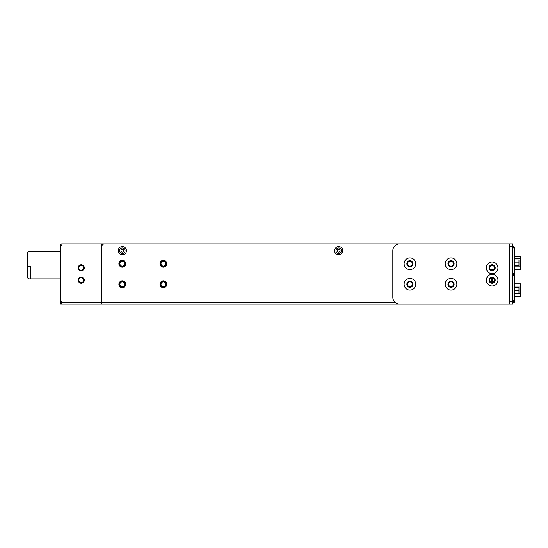 <?xml version="1.0" encoding="UTF-8"?>
<svg xmlns="http://www.w3.org/2000/svg" width="548" height="548" viewBox="0 0 548 548"><rect width="100%" height="100%" fill="white"/><g stroke="black" fill="none" stroke-linecap="round" stroke-linejoin="round"><path stroke-width="0.82" d="M406.856 263.725A3.083 3.083 0 0 0 409.931 266.808A3.083 3.083 0 0 0 413.014 263.725A3.083 3.083 0 0 0 409.931 260.649A3.083 3.083 0 0 0 406.856 263.725A3.083 3.083 0 0 1 409.931 260.649A3.083 3.083 0 0 1 413.014 263.725A3.083 3.083 0 0 1 409.931 266.808A3.083 3.083 0 0 1 406.856 263.725M102.14 245.237L101.496 245.237L101.77 243.867L62.054 243.867A1.37 1.37 0 0 0 60.684 245.237L62.054 245.237L61.78 243.867A1.096 1.096 0 0 0 60.684 244.963L60.862 244.559M166.482 284.275A3.083 3.083 0 0 0 163.4 281.192A3.083 3.083 0 0 0 160.324 284.275A3.083 3.083 0 0 0 163.4 287.351A3.083 3.083 0 0 0 166.482 284.275M125.396 284.275A3.083 3.083 0 0 0 122.314 281.192A3.083 3.083 0 0 0 119.231 284.275A3.083 3.083 0 0 0 122.314 287.351A3.083 3.083 0 0 0 125.396 284.275M125.396 263.725A3.083 3.083 0 0 0 122.314 260.649A3.083 3.083 0 0 0 119.231 263.725A3.083 3.083 0 0 0 122.314 266.808A3.083 3.083 0 0 0 125.396 263.725M447.942 284.275A3.083 3.083 0 0 0 451.025 287.351A3.083 3.083 0 0 0 454.107 284.275A3.083 3.083 0 0 0 451.025 281.192A3.083 3.083 0 0 0 447.942 284.275A3.083 3.083 0 0 1 451.025 281.192A3.083 3.083 0 0 1 454.107 284.275A3.083 3.083 0 0 1 451.025 287.351A3.083 3.083 0 0 1 447.942 284.275M447.942 263.725A3.083 3.083 0 0 0 451.025 266.808A3.083 3.083 0 0 0 454.107 263.725A3.083 3.083 0 0 0 451.025 260.649A3.083 3.083 0 0 0 447.942 263.725A3.083 3.083 0 0 1 451.025 260.649A3.083 3.083 0 0 1 454.107 263.725A3.083 3.083 0 0 1 451.025 266.808A3.083 3.083 0 0 1 447.942 263.725M406.856 284.275A3.083 3.083 0 0 0 409.931 287.351A3.083 3.083 0 0 0 413.014 284.275A3.083 3.083 0 0 0 409.931 281.192A3.083 3.083 0 0 0 406.856 284.275A3.083 3.083 0 0 1 409.931 281.192A3.083 3.083 0 0 1 413.014 284.275A3.083 3.083 0 0 1 409.931 287.351A3.083 3.083 0 0 1 406.856 284.275M166.482 263.725A3.083 3.083 0 0 0 163.4 260.649A3.083 3.083 0 0 0 160.324 263.725A3.083 3.083 0 0 0 163.4 266.808A3.083 3.083 0 0 0 166.482 263.725M472.938 243.867L101.77 243.867M101.496 302.763L101.496 243.867M495.81 304.133L61.369 304.133L60.684 301.393L62.054 301.393L62.054 302.763A1.37 1.37 0 0 1 60.684 301.393L60.684 245.237M84.31 280.165A3.083 3.083 0 0 0 81.227 277.083A3.083 3.083 0 0 0 78.145 280.165A3.083 3.083 0 0 0 81.227 283.248A3.083 3.083 0 0 0 84.31 280.165M84.31 267.835A3.083 3.083 0 0 0 81.227 264.752A3.083 3.083 0 0 0 78.145 267.835A3.083 3.083 0 0 0 81.227 270.918A3.083 3.083 0 0 0 84.31 267.835M337.342 250.717A1.37 1.37 0 0 0 338.712 252.087A1.37 1.37 0 0 0 340.082 250.717A1.37 1.37 0 0 0 338.712 249.347A1.37 1.37 0 0 0 337.342 250.717M123.684 250.717A1.37 1.37 0 0 0 122.314 249.347A1.37 1.37 0 0 0 120.944 250.717A1.37 1.37 0 0 0 122.314 252.087A1.37 1.37 0 0 0 123.684 250.717M489.713 280.165A2.397 2.397 0 0 0 492.111 282.562A2.397 2.397 0 0 0 494.508 280.165A2.397 2.397 0 0 0 492.111 277.768A2.397 2.397 0 0 0 489.713 280.165M489.713 267.835A2.397 2.397 0 0 0 492.111 270.233A2.397 2.397 0 0 0 494.508 267.835A2.397 2.397 0 0 0 492.111 265.438A2.397 2.397 0 0 0 489.713 267.835M448.627 284.275A2.397 2.397 0 0 0 451.025 286.666A2.397 2.397 0 0 0 453.422 284.275A2.397 2.397 0 0 0 451.025 281.877A2.397 2.397 0 0 0 448.627 284.275M448.148 284.275A2.877 2.877 0 0 1 451.025 281.398A2.877 2.877 0 0 1 453.902 284.275A2.877 2.877 0 0 1 451.025 287.145A2.877 2.877 0 0 1 448.148 284.275M448.627 263.725A2.397 2.397 0 0 0 451.025 266.123A2.397 2.397 0 0 0 453.422 263.725A2.397 2.397 0 0 0 451.025 261.334A2.397 2.397 0 0 0 448.627 263.725M448.148 263.725A2.877 2.877 0 0 1 451.025 260.855A2.877 2.877 0 0 1 453.902 263.725A2.877 2.877 0 0 1 451.025 266.602A2.877 2.877 0 0 1 448.148 263.725M407.541 284.275A2.397 2.397 0 0 0 409.931 286.666A2.397 2.397 0 0 0 412.329 284.275A2.397 2.397 0 0 0 409.931 281.877A2.397 2.397 0 0 0 407.541 284.275M407.061 284.275A2.877 2.877 0 0 1 409.931 281.398A2.877 2.877 0 0 1 412.808 284.275A2.877 2.877 0 0 1 409.931 287.145A2.877 2.877 0 0 1 407.061 284.275M407.541 263.725A2.397 2.397 0 0 0 409.931 266.123A2.397 2.397 0 0 0 412.329 263.725A2.397 2.397 0 0 0 409.931 261.334A2.397 2.397 0 0 0 407.541 263.725M407.061 263.725A2.877 2.877 0 0 1 409.931 260.855A2.877 2.877 0 0 1 412.808 263.725A2.877 2.877 0 0 1 409.931 266.602A2.877 2.877 0 0 1 407.061 263.725M161.009 284.275A2.397 2.397 0 0 0 163.4 286.666A2.397 2.397 0 0 0 165.797 284.275A2.397 2.397 0 0 0 163.4 281.877A2.397 2.397 0 0 0 161.009 284.275M160.53 284.275A2.877 2.877 0 0 1 163.4 281.398A2.877 2.877 0 0 1 166.277 284.275A2.877 2.877 0 0 1 163.4 287.145A2.877 2.877 0 0 1 160.53 284.275M161.009 263.725A2.397 2.397 0 0 0 163.4 266.123A2.397 2.397 0 0 0 165.797 263.725A2.397 2.397 0 0 0 163.4 261.334A2.397 2.397 0 0 0 161.009 263.725M160.53 263.725A2.877 2.877 0 0 1 163.4 260.855A2.877 2.877 0 0 1 166.277 263.725A2.877 2.877 0 0 1 163.4 266.602A2.877 2.877 0 0 1 160.53 263.725M119.916 284.275A2.397 2.397 0 0 0 122.314 286.666A2.397 2.397 0 0 0 124.711 284.275A2.397 2.397 0 0 0 122.314 281.877A2.397 2.397 0 0 0 119.916 284.275M119.437 284.275A2.877 2.877 0 0 1 122.314 281.398A2.877 2.877 0 0 1 125.191 284.275A2.877 2.877 0 0 1 122.314 287.145A2.877 2.877 0 0 1 119.437 284.275M119.916 263.725A2.397 2.397 0 0 0 122.314 266.123A2.397 2.397 0 0 0 124.711 263.725A2.397 2.397 0 0 0 122.314 261.334A2.397 2.397 0 0 0 119.916 263.725M119.437 263.725A2.877 2.877 0 0 1 122.314 260.855A2.877 2.877 0 0 1 125.191 263.725A2.877 2.877 0 0 1 122.314 266.602A2.877 2.877 0 0 1 119.437 263.725M78.83 280.165A2.397 2.397 0 0 0 81.227 282.562A2.397 2.397 0 0 0 83.625 280.165A2.397 2.397 0 0 0 81.227 277.768A2.397 2.397 0 0 0 78.83 280.165M78.35 280.165A2.877 2.877 0 0 1 81.227 277.288A2.877 2.877 0 0 1 84.104 280.165A2.877 2.877 0 0 1 81.227 283.042A2.877 2.877 0 0 1 78.35 280.165M78.83 267.835A2.397 2.397 0 0 0 81.227 270.233A2.397 2.397 0 0 0 83.625 267.835A2.397 2.397 0 0 0 81.227 265.438A2.397 2.397 0 0 0 78.83 267.835M78.35 267.835A2.877 2.877 0 0 1 81.227 264.958A2.877 2.877 0 0 1 84.104 267.835A2.877 2.877 0 0 1 81.227 270.712A2.877 2.877 0 0 1 78.35 267.835M61.369 304.133L60.684 304.133L60.684 302.763M61.369 302.763L101.77 302.763L101.77 246.607A2.74 2.74 0 0 1 104.51 243.867L491.7 243.867M341.452 250.717A2.74 2.74 0 0 1 338.712 253.457A2.74 2.74 0 0 1 335.972 250.717A2.74 2.74 0 0 1 338.712 247.977A2.74 2.74 0 0 1 341.452 250.717M125.054 250.717A2.74 2.74 0 0 1 122.314 253.457A2.74 2.74 0 0 1 119.574 250.717A2.74 2.74 0 0 1 122.314 247.977A2.74 2.74 0 0 1 125.054 250.717M118.889 284.275A3.425 3.425 0 0 1 122.314 280.85A3.425 3.425 0 0 1 125.739 284.275A3.425 3.425 0 0 1 122.314 287.693A3.425 3.425 0 0 1 118.889 284.275M159.982 284.275A3.425 3.425 0 0 1 163.4 280.85A3.425 3.425 0 0 1 166.825 284.275A3.425 3.425 0 0 1 163.4 287.693A3.425 3.425 0 0 1 159.982 284.275M159.982 263.725A3.425 3.425 0 0 1 163.4 260.307A3.425 3.425 0 0 1 166.825 263.725A3.425 3.425 0 0 1 163.4 267.15A3.425 3.425 0 0 1 159.982 263.725M118.889 263.725A3.425 3.425 0 0 1 122.314 260.307A3.425 3.425 0 0 1 125.739 263.725A3.425 3.425 0 0 1 122.314 267.15A3.425 3.425 0 0 1 118.889 263.725M342.822 250.717A4.11 4.11 0 0 1 338.712 254.827A4.11 4.11 0 0 1 334.609 250.717A4.11 4.11 0 0 1 338.712 246.607A4.11 4.11 0 0 1 342.822 250.717M126.424 250.717A4.11 4.11 0 0 1 122.314 254.827A4.11 4.11 0 0 1 118.204 250.717A4.11 4.11 0 0 1 122.314 246.607A4.11 4.11 0 0 1 126.424 250.717M489.371 280.165A2.74 2.74 0 0 0 492.111 282.905A2.74 2.74 0 0 0 494.851 280.165A2.74 2.74 0 0 0 492.111 277.425A2.74 2.74 0 0 0 489.371 280.165M489.371 267.835A2.74 2.74 0 0 0 492.111 270.575A2.74 2.74 0 0 0 494.851 267.835A2.74 2.74 0 0 0 492.111 265.095A2.74 2.74 0 0 0 489.371 267.835M101.77 304.133L101.77 302.763L101.77 304.133M60.684 251.539L29.455 251.539A2.055 2.055 0 0 0 27.4 253.594L27.4 264.684A2.055 2.055 0 0 0 29.455 266.739L30.825 266.739L30.825 278.932L30.825 266.739M60.684 278.932L29.455 278.932A2.055 2.055 0 0 1 27.4 276.877L27.4 265.506A2.055 2.055 0 0 1 27.441 265.095M99.784 243.867L92.249 243.867M514.298 256.464L520.6 256.464L520.6 269.28L514.298 269.28M514.298 259.923L518.956 259.923L518.956 265.814L514.298 265.814M514.298 262.869L518.956 262.869M514.298 283.857L520.6 283.857L520.6 296.674L514.298 296.674M492.659 281.672L492.659 277.829M491.289 281.672L491.289 277.911M514.298 287.316L518.956 287.316L518.956 293.207L514.298 293.207M514.298 290.262L518.956 290.262M512.654 272.493L512.928 272.493A0.479 0.479 0 0 1 512.654 272.925M490.248 269.342L493.974 269.342M494.207 269L490.015 269M512.928 272.493L512.654 255.101M512.928 255.101L512.928 255.032A0.479 0.479 0 0 0 512.654 254.601M512.928 266.191L512.928 269.342M512.928 259.005L512.928 263.451M512.654 281.672L512.654 300.297M493.974 281.672L490.248 281.672M512.654 302.489L514.298 302.489L514.298 301.804L512.654 301.804M512.654 301.119L514.298 301.119L514.298 301.804M514.298 301.119L514.298 274.548L512.654 274.548M512.654 273.863L514.298 273.863L514.298 274.548M514.298 273.863L514.298 247.292L512.654 247.292M509.229 301.393L509.229 243.867L512.654 243.867L512.654 304.133L509.229 304.133L509.229 301.393L512.654 301.393M509.229 304.133L399.663 304.133A6.85 6.85 0 0 1 392.813 297.283L392.813 250.717A6.85 6.85 0 0 1 399.663 243.867L509.229 243.867M415.754 284.275A5.823 5.823 0 0 1 409.931 290.091A5.823 5.823 0 0 1 404.116 284.275A5.823 5.823 0 0 1 409.931 278.453A5.823 5.823 0 0 1 415.754 284.275M415.754 263.725A5.823 5.823 0 0 1 409.931 269.548A5.823 5.823 0 0 1 404.116 263.725A5.823 5.823 0 0 1 409.931 257.909A5.823 5.823 0 0 1 415.754 263.725M456.847 263.725A5.823 5.823 0 0 1 451.025 269.548A5.823 5.823 0 0 1 445.202 263.725A5.823 5.823 0 0 1 451.025 257.909A5.823 5.823 0 0 1 456.847 263.725M456.847 284.275A5.823 5.823 0 0 1 451.025 290.091A5.823 5.823 0 0 1 445.202 284.275A5.823 5.823 0 0 1 451.025 278.453A5.823 5.823 0 0 1 456.847 284.275M486.288 267.835A5.823 5.823 0 0 1 492.111 262.013A5.823 5.823 0 0 1 497.933 267.835A5.823 5.823 0 0 1 492.111 273.658A5.823 5.823 0 0 1 486.288 267.835M486.288 280.165A5.823 5.823 0 0 1 492.111 274.343A5.823 5.823 0 0 1 497.933 280.165A5.823 5.823 0 0 1 492.111 285.988A5.823 5.823 0 0 1 486.288 280.165M495.193 267.835A3.083 3.083 0 0 1 492.111 270.918A3.083 3.083 0 0 1 489.028 267.835A3.083 3.083 0 0 1 492.111 264.752A3.083 3.083 0 0 1 495.193 267.835M495.193 280.165A3.083 3.083 0 0 1 492.111 283.248A3.083 3.083 0 0 1 489.028 280.165A3.083 3.083 0 0 1 492.111 277.083A3.083 3.083 0 0 1 495.193 280.165M512.654 246.744L513.339 246.744L513.339 247.292M62.054 301.393L62.054 245.237M395.553 302.763L101.77 302.763M520.6 266.075L514.298 266.075M520.6 258.731L514.298 258.731M520.6 293.468L514.298 293.468M520.6 286.125L514.298 286.125M512.654 300.434L514.298 300.434M512.654 275.233L514.298 275.233M512.654 273.178L514.298 273.178M512.654 247.977L514.298 247.977M509.229 246.607L512.654 246.607M492.673 281.672L492.673 277.836"/></g></svg>
